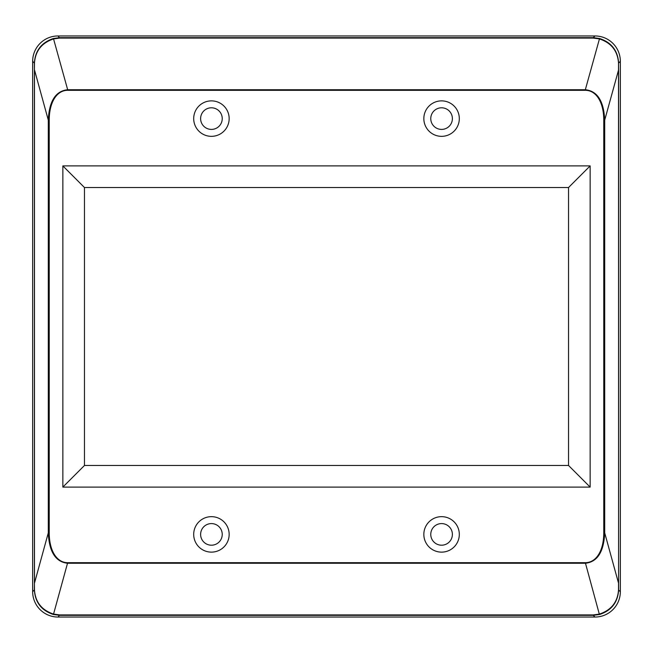 <?xml version="1.0" encoding="UTF-8"?>
<svg xmlns="http://www.w3.org/2000/svg" width="653" height="653" viewBox="0 0 653 653"><rect width="100%" height="100%" fill="white"/><g stroke="black" fill="none" stroke-linecap="round" stroke-linejoin="round"><path stroke-width="0.98" d="M620.35 61.349A25.5 25.434 -45 0 0 594.956 35.956L58.044 35.956A25.5 25.434 -135 0 0 32.65 61.349L32.65 591.651A25.5 25.434 135 0 0 58.044 617.044L594.956 617.044A25.5 25.434 45 0 0 620.35 591.651L620.35 61.349L618.636 63.063C617.811 50.599 611.453 42.412 599.56 38.494L593.25 37.662L593.25 38.086L599.307 38.886C611.208 42.78 617.607 50.812 618.513 62.974L618.595 583.17L618.595 69.83L604.711 120.103L603.764 120.103L603.764 532.897A43.392 24.414 74.6 0 1 585.325 562.682L67.675 562.682A43.392 24.414 105.4 0 1 49.236 532.897L48.289 532.897C49.171 551.891 55.627 562.013 67.675 563.27L585.325 563.27C597.373 562.013 603.829 551.891 604.711 532.897L603.764 532.897M62.851 165.903L84.466 187.525L84.466 465.475L568.534 465.475L568.534 187.525L590.149 165.903L62.851 165.903L62.851 487.097L590.149 487.097L590.149 165.903M229.162 534.391A17.737 17.737 0 0 1 202.561 549.753A17.737 17.737 0 0 1 202.561 519.037A17.737 17.737 0 0 1 229.162 534.391M459.312 534.391A17.737 17.737 0 0 1 432.702 549.753A17.737 17.737 0 0 1 432.702 519.037A17.737 17.737 0 0 1 459.312 534.391M229.162 118.609A17.737 17.737 0 0 1 202.561 133.963A17.737 17.737 0 0 1 202.561 103.247A17.737 17.737 0 0 1 229.162 118.609M459.312 118.609A17.737 17.737 0 0 1 432.702 133.963A17.737 17.737 0 0 1 432.702 103.247A17.737 17.737 0 0 1 459.312 118.609M590.149 487.097L568.534 465.475M62.851 487.097L84.466 465.475M599.56 38.494L585.325 89.73C597.373 90.987 603.829 101.109 604.711 120.103L604.711 532.897L618.53 583.17L618.513 590.026C617.607 602.164 611.2 610.196 599.307 614.114L599.56 614.506C611.453 610.563 617.811 602.376 618.636 589.937L618.595 583.17M585.325 562.682L599.307 614.114L593.25 614.914L593.25 615.338L599.56 614.506M593.25 614.914L59.75 614.914L53.693 614.114C41.776 610.22 35.368 602.188 34.487 590.026L34.364 589.937C35.164 602.401 41.531 610.588 53.44 614.506L59.75 615.338L593.25 615.338L594.956 617.044M594.956 35.956L593.25 37.662L59.75 37.662L53.44 38.494C41.547 42.445 35.189 50.632 34.364 63.063L34.487 62.974C35.384 50.844 41.792 42.812 53.693 38.886L59.75 38.086L593.25 38.086M34.487 590.026L34.405 583.17L34.364 589.937L32.65 591.651M32.65 61.349L34.364 63.063L34.405 69.83L34.487 62.974M49.236 532.897L49.236 120.103L48.289 120.103L48.289 532.897L34.47 583.17L34.47 69.83L48.289 120.103C49.171 101.109 55.627 90.987 67.675 89.73L53.44 38.494M222.232 534.391A10.807 10.807 0 0 0 206.022 525.036A10.807 10.807 0 0 0 206.022 543.753A10.807 10.807 0 0 0 222.232 534.391M452.382 534.391A10.807 10.807 0 0 0 436.171 525.036A10.807 10.807 0 0 0 436.171 543.753A10.807 10.807 0 0 0 452.382 534.391M222.232 118.609A10.807 10.807 0 0 0 206.022 109.247A10.807 10.807 0 0 0 206.022 127.964A10.807 10.807 0 0 0 222.232 118.609M452.382 118.609A10.807 10.807 0 0 0 436.171 109.247A10.807 10.807 0 0 0 436.171 127.964A10.807 10.807 0 0 0 452.382 118.609M568.534 187.525L84.466 187.525M49.236 120.103A43.392 24.414 -105.4 0 1 67.675 90.318L585.325 90.318A43.392 24.414 -74.6 0 1 603.764 120.103M618.513 590.026L620.35 591.651M618.595 69.83L618.513 62.974M59.75 614.914L58.044 617.044M58.044 35.956L59.75 38.086M67.675 562.682L53.44 614.506M34.405 69.83L34.405 583.17M67.675 90.318L67.675 89.73L585.325 89.73L585.325 90.318"/></g></svg>
